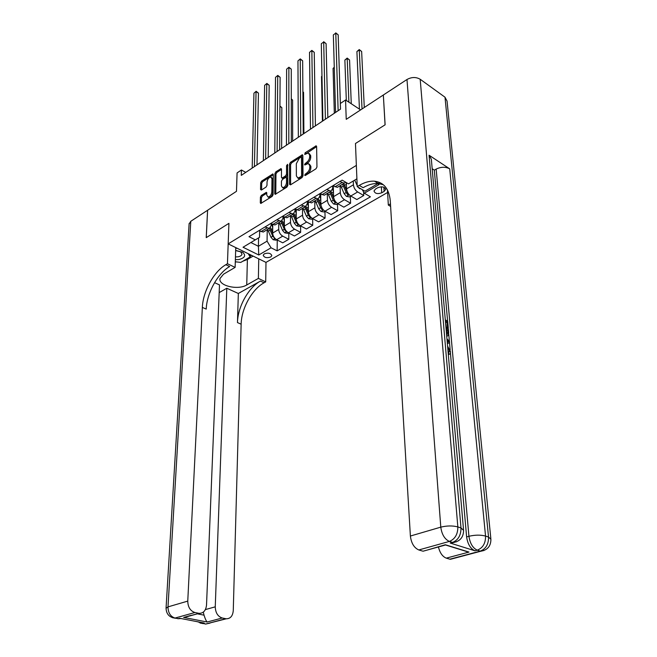 <?xml version="1.0" encoding="UTF-8"?>
<svg xmlns="http://www.w3.org/2000/svg" width="657" height="657" viewBox="0 0 657 657"><rect width="100%" height="100%" fill="white"/><g stroke="black" fill="none" stroke-linecap="round" stroke-linejoin="round"><path stroke-width="0.99" d="M304.618 175.148L305.316 175.518L315.96 168.808L316.953 167.009L316.617 146.462L316.157 145.813L305.111 152.802L304.749 154.485L308.199 152.966L309.669 155.06L309.685 156.76C309.521 159.076 308.478 160.965 306.564 162.419L304.528 164.521L304.856 164.989L308.281 163.486L309.792 165.63L309.817 167.354C309.644 169.703 308.601 171.6 306.671 173.046L304.618 175.148M270.709 257.01L271.826 255.622C270.807 253.175 268.302 252.575 264.303 253.832L263.202 255.195C264.213 257.651 266.717 258.25 270.709 257.01M261.338 195.425L260.41 197.125L260.303 202.783L260.755 203.473L272.138 196.435L273.09 194.71L273.296 174.59L272.869 173.933L261.593 181.102L260.665 182.794L260.542 189.512L261.437 190.037L266.052 187.064L266.988 185.364L267.038 182.014C267.506 179.18 268.762 177.53 270.807 177.07L271.965 178.827L271.817 192.066C271.357 194.915 270.109 196.574 268.064 197.043L266.849 195.219L266.43 192.329L261.338 195.425L262.381 195.991L261.445 197.683L261.346 203.235M383.286 95.035L346.239 119.336L345.557 99.979L340.326 103.502L340.507 109.128L241.275 175.37L241.439 169.991L237.078 172.922L236.479 191.318L207.612 210.248L206.265 237.629L228.923 223.339L228.168 243.878L356.357 165.4L355.47 143.505L357.219 186.629L359.256 185.414C364.569 182.285 369.653 180.88 374.49 181.201C383.852 182.326 389.116 188.879 390.283 200.87L410.387 536.03L440.79 527.144L406.987 79.497L383.343 95.002L385.117 124.805L355.47 143.505L385.059 124.846L383.343 95.076M289.54 184.321L290.501 184.855L302.031 177.587L303.008 175.821L302.852 155.397L302.401 154.748L290.501 162.304L289.548 164.036L289.54 184.321L290.493 184.863M286.887 187.138L275.193 194.357L274.733 193.675L274.922 173.53L275.858 171.822L281.065 168.603L281.508 169.26L281.459 177.39L282.403 177.907L285.581 175.871L286.534 174.138L286.559 165.646L287.577 164.324L287.856 185.389L286.887 187.138M377.898 187.664L375.484 189.076L374.005 190.973C374.966 193.634 377.537 194.25 381.709 192.805L384.123 191.417L385.634 189.487C384.665 186.81 382.087 186.202 377.898 187.664M387.589 192.468L265.986 262.389L228.168 243.878M356.899 178.819L348.497 183.87L342.157 180.133L248.995 236.692L255.302 239.862L259.515 237.333L259.63 231.001M377.701 183.738L379.081 184.576L364.315 193.215L362.155 189.553M277.238 240.01L277.147 250.859L370.417 196.813L364.315 193.215M277.147 250.859L271.062 247.796L258.768 254.998L243.024 247.237L255.302 239.862M245.759 172.38L241.439 169.991M360.603 109.908L345.557 99.979M258.571 237.9L258.415 246.293L267.07 241.16L267.227 229.663M288.801 233.038L288.793 239.288L282.732 242.827L276.654 239.715C274.207 238.187 272.877 235.962 272.655 233.063L272.745 224.653M288.793 239.288L282.715 236.142C280.268 234.598 278.929 232.364 278.699 229.449L278.74 222.715M300.594 225.901L300.635 232.373L294.443 235.986L288.366 232.808C285.918 231.248 284.571 229.006 284.333 226.082L284.366 217.253M300.635 232.373L294.558 229.162C292.102 227.585 290.747 225.326 290.501 222.395L290.501 215.619M302.967 208.097L306.408 216.161L308.609 218.732L311.59 219.241L312.65 218.617L312.732 225.31L306.408 229.006L300.331 225.762C297.867 224.168 296.512 221.902 296.258 218.953L296.225 209.682M312.732 225.31L306.647 222.033C304.191 220.432 302.828 218.149 302.557 215.192L302.507 208.368M324.944 211.373L325.075 218.108L318.629 221.869L312.543 218.559C310.079 216.941 308.708 214.642 308.429 211.677L308.33 201.929M325.075 218.108L318.99 214.757C316.534 213.114 315.155 210.807 314.867 207.834L314.769 200.968M337.501 203.966L337.69 210.741L331.103 214.593L325.01 211.201C322.554 209.55 321.166 207.234 320.871 204.245L320.682 193.987M337.69 210.741L331.604 207.316C329.141 205.649 327.753 203.317 327.441 200.319L327.285 193.413M350.337 196.402L350.583 203.218L343.849 207.152L337.755 203.695C335.292 202.003 333.896 199.662 333.575 196.657L333.296 185.849M350.583 203.218L344.498 199.72C342.026 198.02 340.63 195.655 340.293 192.641L340.08 185.693M363.592 191.992L363.748 195.531L356.866 199.547L350.781 196.016C348.317 194.291 346.904 191.918 346.559 188.896L346.346 182.605M363.748 195.531L357.671 191.951C355.199 190.218 353.786 187.828 353.425 184.789L353.277 180.995M250.867 242.523L258.415 246.293L258.768 254.998M332.672 185.89L332.729 188.263L331.021 191.154L326.726 189.503M319.836 193.684L319.885 196.041L318.144 198.931L313.841 197.322M307.287 201.346L307.312 203.645L305.546 206.536L301.235 204.976M294.993 209.008L295.001 211.094L293.211 213.985L288.899 212.466M282.962 216.506L282.953 218.387L281.139 221.269L276.819 219.799M271.177 223.832L271.16 225.523L269.313 228.406L265.001 226.977M345.541 182.12L344.194 183.213L339.899 181.504M338.38 186.719L337.312 187.368L333.009 185.685M325.371 194.571L324.295 195.219L319.992 193.593M312.65 202.249L311.558 202.906L307.246 201.329M300.192 209.764L299.099 210.429L294.788 208.893M288.004 217.122L286.895 217.787L282.584 216.301M276.071 224.324L274.954 224.998L270.643 223.552M264.385 231.379L263.26 232.052L258.948 230.656M267.07 241.16L271.062 247.796M377.619 183.779L379.081 184.576M305.776 175.222L307.714 173.645C309.644 172.208 310.695 170.311 310.86 167.962L309.817 167.354M309.365 164.102L310.835 166.246L310.86 167.962M309.266 153.59L310.704 155.676L310.728 157.376C310.556 159.692 309.521 161.581 307.599 163.026L305.694 164.57M316.617 146.618L305.612 154.058M302.852 155.553L291.536 162.903L290.583 164.636L290.583 184.806M300.939 176.667L301.62 175.427L301.497 157.516L301.177 157.064L299.403 158.091L296.323 163.683L296.364 175.895L297.884 178.063L300.939 176.667L301.982 177.267L302.663 176.027L301.62 175.427M301.415 157.195L302.532 158.123L302.663 176.027M297.843 178.063L298.927 178.663L300.553 178.162L299.51 177.571M301.982 177.267L300.553 178.162M275.776 194.144L275.956 174.113L274.922 173.53M281.508 169.416L276.893 172.405L275.956 174.113M282.625 178.466L286.616 176.462L287.577 174.729L287.585 166.237L286.559 165.646M287.881 165.408L287.585 166.237M281.418 185.923L282.658 187.738C284.768 187.27 286.058 185.586 286.518 182.687L286.526 177.965L285.573 177.447L282.395 179.484L281.442 181.209L281.418 185.923M282.756 187.746L283.701 188.321C285.82 187.853 287.101 186.169 287.561 183.27L286.518 182.687M286.403 177.48L287.569 178.548L287.561 183.27M266.882 193.125L262.381 195.991M268.179 197.051L269.107 197.609C271.152 197.141 272.4 195.482 272.86 192.641L271.817 192.066M271.628 177.53L273 179.402L272.86 192.641M273.296 174.737L262.619 181.669L261.691 183.352L261.585 189.939M360.989 188.863L359.551 188.6L357.999 187.089M357.178 185.586L354.723 180.125M364.282 107.502L361.646 51.492L359.346 49.858L356.907 51.575L359.436 109.136M362.032 108.972L359.248 49.562L361.646 51.492M356.907 51.575L359.248 49.562M340.367 103.469L338.174 34.813L335.776 33.113L338.133 110.713M333.345 34.903L335.776 33.113L333.345 34.903L335.563 112.429M335.727 32.85L338.174 34.813M346.395 183.894L345.779 182.268M350.895 196.073L349.45 196.928L346.403 196.377L344.169 193.7L340.572 185.397M346.797 190.423L343.792 183.451M351.265 103.749L349.565 59.992L347.257 58.391L344.876 60.074L346.321 100.48M342.543 184.206L346.149 192.526L347.619 194.62L349.048 194.562M347.619 194.62L347.561 192.92L343.529 183.607M348.9 102.188L347.183 58.087L349.565 59.992M344.876 60.074L347.183 58.087M333.444 191.639L332.647 189.315M337.87 203.752L336.556 204.524L333.534 203.99L331.317 201.346L327.769 193.125M333.699 197.724L330.923 191.22M329.699 191.959L333.247 200.196L334.709 202.266L336.055 202.29M334.709 202.266L334.668 200.574L330.693 191.359M334.282 67.556L333.074 68.402L334.323 113.259M333.074 68.402L334.273 67.252M320.78 199.211L319.877 196.402M325.125 211.267L323.942 211.965L320.936 211.439L318.727 208.827L315.237 200.689M320.928 204.976L318.333 198.882M317.126 199.547L320.624 207.702L322.078 209.747L323.318 209.846M322.045 208.072L318.128 198.94M321.971 76.245L321.511 76.573L322.415 121.208M321.511 76.573L321.971 76.122M327.843 117.578L326.094 43.649L323.696 41.982L325.404 119.213M321.306 43.74L323.696 41.982L321.306 43.74L322.891 120.888M323.671 41.703L326.094 43.649M315.409 125.881L314.251 52.314L311.853 50.679L312.946 127.532M309.513 52.396L311.853 50.384L309.513 52.396L310.482 129.174M311.853 50.384L314.251 52.314M297.933 178.17L298.927 178.663M303.238 134.012L302.647 60.797L300.249 59.196L300.75 135.671M297.958 60.879L300.274 58.892L297.958 60.879L298.335 137.28M300.274 58.892L302.647 60.797M308.379 206.635L307.295 202.594M308.453 212.129L306.014 206.372M304.815 206.98L308.264 215.053L309.71 217.073L310.851 217.221M308.65 213.238L305.842 206.446M291.314 141.969L291.273 69.125L288.875 67.548L288.801 143.645M286.624 69.199L288.924 67.228L286.624 69.199L286.444 145.222M288.924 67.228L291.273 69.125M235.37 259.696L238.877 259.54C244.864 257.955 246.153 255.54 242.737 252.28L235.666 250.407M235.461 256.912L238.023 256.813C240.363 256.37 241.686 255.474 241.998 254.136L240.651 251.836L235.666 250.555M250.243 254.686L250.194 256.879L240.758 262.43L235.305 261.757M235.74 248.182L237.391 248.387M248.182 253.676L250.194 256.879M447.581 346.099L450.456 351.585C450.587 353.367 450.078 354.271 448.928 354.295L448.329 354.706M448.378 352.891L447.86 349.368M446.949 338.864L449.47 341.402L449.602 342.905L447.351 343.447M445.298 319.885L447.688 321.117L448.255 327.621L447.162 328.106L446.399 327.712L445.512 322.283M454.225 542.411L450.209 543.06L474.937 550.796C470.461 548.702 467.685 544.086 466.618 536.933L468.942 536.284L436.166 169.079C441.044 166.755 445.569 166.681 449.725 168.857L429.078 155.233L431.353 159.232L463.514 529.616M432.183 168.75L434.318 170.138L447.606 321.076M448.189 327.654L448.361 329.6M448.772 334.298L449.396 341.328M449.536 342.929L450.16 350.025M450.415 352.932L466.618 536.933M447.277 336.047L446.735 336.441M387.441 189.906L388.328 205.058L390.463 203.859M388.328 205.058L390.611 206.413M357.219 186.629L364.955 191.212L378.062 183.525M379.771 182.515L378.186 183.451M445.963 544.94L468.983 552.069L446.284 558.138L449.856 559.197L480.275 551.116L477.269 550.172L474.937 550.796M446.284 558.138C442.506 556.61 439.886 552.882 438.433 546.944M453.831 558.393L449.856 559.197M406.987 79.497C411.652 76.951 416.053 76.877 420.193 79.267L444.994 97.195L447.056 101.079L490.836 538.543M426.943 550.139L445.339 544.752M450.209 543.06L452.55 542.411L449.38 541.417L418.805 549.958L422.566 551.075M418.805 549.958C414.091 547.856 411.29 543.216 410.387 536.03M434.318 170.138L436.166 169.079M359.256 185.414L363.116 187.705C368.429 184.592 373.505 183.204 378.35 183.541L383.318 184.732M468.983 552.069L461.017 549.605M448.255 327.621L447.491 327.227L447.031 322.012L445.939 322.505M447.031 322.012L445.413 321.183M447.491 327.227L446.399 327.712M446.046 328.418L448.435 329.642L448.715 332.82L448.403 335.53L446.694 335.965M446.579 334.643L447.943 333.912L447.943 332.442L447.778 330.553L446.152 329.732M447.778 330.553L446.251 330.816M446.744 334.676L446.686 331.038M447.943 333.912L446.842 334.397M447.943 332.442L446.85 332.927M449.602 342.905L447.31 343.036M447.203 341.796L448.764 341.763L447.056 340.112M448.312 354.558L448.928 354.295L448.485 352.842L449.667 351.134L448.559 351.61M449.667 351.134L447.696 347.454M448.805 354.295L448.304 354.501M209.994 623.107L205.805 624.027L202.791 623.444L204.27 623.05L179.64 618.262L178.178 618.672L175.033 618.065C170.467 616.578 168.126 612.85 168.003 606.879L187.762 601.106C187.935 607.175 190.316 610.977 194.907 612.513L174.754 618.13L172.265 617.629M189.101 223.98L190.785 221.294L207.571 210.281L206.224 237.653L228.923 223.339L227.445 263.736L225.827 264.705C213.862 271.555 202.939 291.47 202.348 307.41L187.762 601.106M235.756 247.59L235.124 267.383L223.52 274.191L219.972 278.552C218.264 285.803 237.998 290.443 246.745 284.982L258.39 278.404L265.707 281.878L264.081 282.781C252.042 289.236 241.374 308.552 241.144 324.18L233.268 610.575C232.759 616.003 230.426 618.738 226.279 618.787L205.526 624.084L225.803 618.713L222.23 617.999L207.177 622.015L183.64 617.424L191.187 615.33M235.124 267.383L227.445 263.736M183.64 617.424L199.153 613.342C203.473 613.293 205.928 610.517 206.528 605.007L219.495 284.908L214.568 282.666M219.183 292.603L226.805 288.242L215.258 606.83C215.496 612.792 217.82 616.512 222.23 617.999M238.335 293.482L260.459 281.073C248.428 287.561 237.735 306.934 237.473 322.587L238.335 293.482L226.805 288.242M198.628 613.26L194.907 612.513M258.751 258.85L258.39 278.404M265.986 262.389L265.707 281.878M225.803 618.713L226.279 618.787M197.363 613.835L204.031 615.174L203.317 612.135M225.827 264.705L229.654 266.512C217.672 273.32 206.783 293.178 206.224 309.086L202.348 307.41M204.031 615.174C205.214 618.902 206.265 621.185 207.177 622.015M253.126 256.09L247.385 259.466L242.737 261.264M236.849 261.946L235.305 261.913M250.21 256.082L251.524 255.31M296.241 213.895L295.141 209.09M300.438 225.819L299.502 226.369L296.537 225.868L294.352 223.331L290.952 215.348M296.258 219.175L293.934 213.656M303.904 133.568L303.55 92.358L302.902 91.939M292.759 214.256L296.167 222.255L297.596 224.251L298.631 224.431M296.348 219.947L293.802 213.739M302.893 91.758L303.55 92.358M284.35 221.015L283.315 216.695M288.48 232.865L287.651 233.358L284.711 232.865L282.535 230.361L279.184 222.444M290.501 222.395L284.333 226.082L282.091 220.752M292.652 141.074L292.595 100.069L291.289 99.24M280.958 221.376L284.317 229.301L285.738 231.272L286.657 231.486M284.366 226.673L282.001 220.834M291.289 98.862L292.595 100.069M272.712 227.987L271.743 224.127M276.761 239.772L276.047 240.199L273.123 239.715L270.963 237.243L267.654 229.408M272.655 232.915L270.487 227.667M281.623 148.441L281.845 107.633L279.923 106.442M269.403 228.381L272.704 236.208L274.922 238.384M272.663 233.342L270.429 227.733M279.923 106.023L281.845 107.633M279.636 149.763L280.112 77.28L277.722 75.736L277.098 151.455M275.521 77.354L277.788 75.407L275.521 77.354L274.79 152.999M277.788 75.407L280.112 77.28M268.187 157.401L269.181 85.279L266.783 83.767L265.642 159.109M264.623 85.353L266.873 83.423L264.623 85.353L263.375 160.62M266.873 83.423L269.181 85.279M256.977 164.891L258.447 93.122L256.058 91.643L254.407 166.607M253.939 93.204L256.164 91.29L253.939 93.204L252.189 168.085M256.164 91.29L258.447 93.122M272.655 233.063L278.699 229.449M296.258 218.953L302.557 215.192M308.429 211.677L314.867 207.834M320.871 204.245L327.441 200.319M333.575 196.657L340.293 192.641M346.559 188.896L353.425 184.789M334.996 186.843L341.886 182.671M350.781 196.016L357.671 191.951M337.755 203.695L344.498 199.72M321.979 194.718L328.714 190.645M325.01 211.201L331.604 207.316M309.233 202.43L315.828 198.439M312.543 218.559L318.99 214.757M296.767 209.977L303.222 206.076M300.331 225.762L306.647 222.033M284.571 217.36L290.879 213.541M288.366 232.808L294.558 229.162M272.622 224.587L278.806 220.851M276.654 239.715L282.715 236.142M260.928 231.666L266.98 228.004M383.893 187.278L384.123 191.417M381.38 186.81L381.709 192.805M307.714 173.645L306.671 173.046M310.835 166.246L309.792 165.63M306.244 163.897L305.209 163.289M307.599 163.026L306.564 162.419M310.728 157.376L309.685 156.76M310.704 155.676L309.669 155.06M306.146 153.418L305.111 152.802M316.617 146.601L315.598 145.985M306.351 174.507L305.308 173.908M290.583 164.636L289.548 164.036M291.536 162.903L290.501 162.304M302.852 155.495L301.867 154.912M302.532 158.123L301.497 157.516M275.685 194.201L274.733 193.675M276.893 172.405L275.858 171.822M281.508 169.292L280.572 168.759M283.438 178.49L282.403 177.907M286.616 176.462L285.581 175.871M287.577 174.729L286.534 174.138M287.569 178.548L286.526 177.965M266.882 192.969L265.978 192.476M273 179.402L271.965 178.827M261.47 190.013L260.542 189.512M261.691 183.352L260.665 182.794M262.619 181.669L261.593 181.102M273.296 174.598L272.384 174.089M261.256 203.292L260.303 202.783M261.445 197.683L260.41 197.125M359.625 188.616L360.102 188.337M346.477 196.394L349.228 194.759M344.531 185.373L346.403 184.247M341.312 187.311L343.283 186.128M344.169 193.7L346.149 192.526M333.608 203.999L336.212 202.463M331.645 193.125L333.452 192.033M328.492 195.022L330.422 193.864M331.317 201.346L333.247 200.196M321.01 211.447L323.466 209.994M319.031 200.714L320.788 199.662M315.943 202.57L317.832 201.436M318.727 208.827L320.624 207.702M322.045 208.105L322.078 209.747M308.683 218.74L310.999 217.368M306.688 208.138L308.379 207.119M303.665 209.961L305.513 208.844M306.408 216.161L308.264 215.053M309.693 215.685L309.71 217.073M420.193 79.267L457.839 526.914L460.992 527.957L429.078 155.233M449.725 168.857L485.548 536.063L488.537 537.048L444.994 97.195M468.942 536.284C470.018 543.446 472.794 548.078 477.269 550.172C482.895 547.938 485.654 543.24 485.548 536.063C480.587 534.773 475.052 534.847 468.942 536.284M450.332 559.321L480.752 551.239C487.527 550.098 490.91 546.098 490.902 539.249L488.537 537.048C488.652 544.21 485.901 548.899 480.275 551.116L483.93 550.55M440.79 527.144C441.808 534.47 444.674 539.225 449.38 541.417C455.038 539.085 457.863 534.256 457.839 526.914C452.64 525.559 446.957 525.641 440.79 527.144M450.735 543.199L453.075 542.551C459.99 541.409 463.489 537.344 463.579 530.363L460.992 527.957C461.017 535.274 458.208 540.095 452.55 542.411L456.566 541.762M260.459 281.073L264.081 282.781M237.473 322.587L241.144 324.18M190.785 221.294L168.003 606.879L166.057 608.308M205.378 609.589L215.258 606.83M180.979 618.524L177.899 618.738L180.117 618.36M175.435 618.262L174.754 618.13C169.145 617.235 166.246 613.876 166.065 608.07L189.126 223.536M197.675 621.768L202.512 623.501L200.139 622.245M203.029 623.6L199.983 622.992M247.385 259.466L246.745 284.982M296.611 225.885L298.787 224.595M294.599 215.414L296.241 214.42M291.634 217.196L293.449 216.104M294.352 223.331L296.167 222.255M297.596 223.093L297.596 224.251M284.785 232.874L286.83 231.666M282.756 222.534L284.35 221.581M279.857 224.275L281.631 223.208M282.535 230.361L284.317 229.301M285.738 230.328L285.738 231.272M273.197 239.723L275.127 238.59M271.16 229.515L272.704 228.587M268.319 231.223L270.06 230.172M270.963 237.243L272.704 236.208M274.125 237.399L274.117 238.154M337.312 187.368L344.194 183.213M324.295 195.219L331.021 191.154M311.558 202.906L318.144 198.931M299.099 210.429L305.546 206.536M286.895 217.787L293.211 213.985M274.954 224.998L281.139 221.269M263.26 232.052L269.313 228.406M385.61 189.002L385.634 189.487M282.953 178.647L281.91 178.063M283.701 188.321L282.658 187.738M269.107 197.609L268.064 197.043M240.651 251.836L242.737 252.28M378.35 183.541L374.49 181.201M445.413 545.014L423.092 551.207M468.277 552.028L445.397 544.949M446.727 336.285L447.261 336.047M199.153 613.342L184.453 617.416"/></g></svg>
